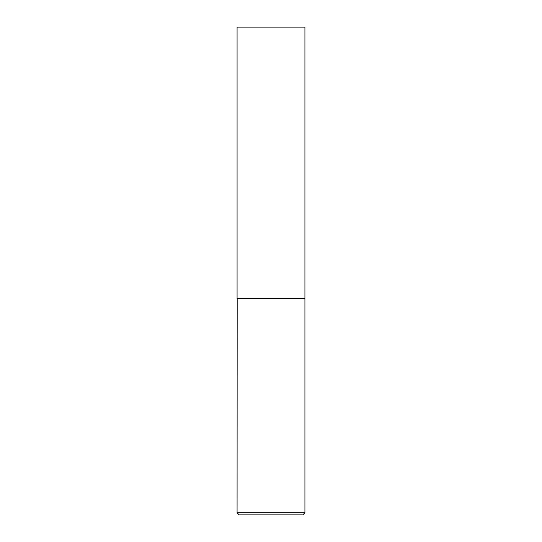 <?xml version="1.0" encoding="UTF-8"?>
<svg xmlns="http://www.w3.org/2000/svg" width="542" height="542" viewBox="0 0 542 542"><rect width="100%" height="100%" fill="white"/><g stroke="black" fill="none" stroke-linecap="round" stroke-linejoin="round"><path stroke-width="0.81" d="M304.929 27.1L237.071 27.1L237.071 298.567L304.929 298.567L304.929 27.1M237.172 298.567L237.071 512.746L304.929 512.746L304.929 298.676L237.071 298.676M304.929 512.746L302.775 514.9L239.225 514.9L237.071 512.746"/></g></svg>
